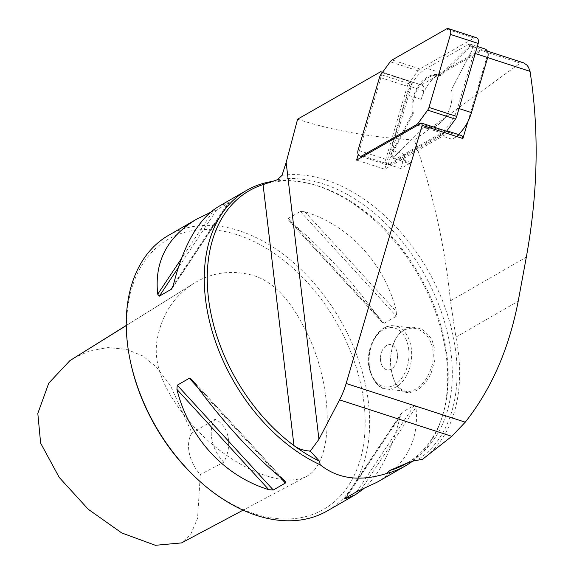 <?xml version="1.0" encoding="UTF-8"?>
<svg xmlns="http://www.w3.org/2000/svg" width="574" height="574" viewBox="0 0 574 574"><rect width="100%" height="100%" fill="white"/><g stroke="black" fill="none" stroke-linecap="round" stroke-linejoin="round"><path stroke-width="0.43" stroke-dasharray="2.87 2.15" d="M404.957 154.485A7.634 5.281 -72 0 0 407.719 163.088A7.634 5.281 -72 0 0 411.242 162.593L400.817 168.548L404.957 154.485L392.386 150.402L388.246 164.465L445.876 131.539A5.087 3.523 108 0 1 446.601 131.216M400.817 168.548L388.246 164.465M460.8 135.292A5.087 3.523 -72 0 0 458.447 135.622L452.061 139.274L438.177 134.761A37.525 25.974 -72 0 0 457.578 108.099L473.794 53.038A7.634 5.281 -72 0 0 471.039 44.435A7.634 5.281 -72 0 0 467.509 44.93L426.69 68.249A37.525 25.974 -72 0 0 407.289 94.918L391.073 149.979A7.634 5.281 -72 0 0 393.836 158.575A7.634 5.281 -72 0 0 397.359 158.08L438.177 134.761M467.875 121.674L486.824 57.321A6.357 4.405 -72 0 0 484.528 50.153A6.357 4.405 -72 0 0 481.586 50.569L433.887 77.82A37.525 25.974 -72 0 0 421.173 99.424L423.712 90.814A5.087 3.523 -72 0 0 421.876 85.081A5.087 3.523 -72 0 0 421.373 84.974L380.634 71.743M484.922 48.941A7.634 5.281 -72 0 0 481.392 49.443L440.574 72.762A37.525 25.974 -72 0 0 433.887 77.82L421.373 84.974M452.061 139.274A37.525 25.974 -72 0 0 458.425 134.524M130.743 363.005A155.827 104.375 -119.9 0 1 215.81 230.109A155.827 104.375 -119.9 0 1 361.591 388.168A155.827 104.375 -119.9 0 1 322.861 509.777A155.827 104.375 -119.9 0 1 197.879 479.563M190.152 285.83C171.827 298.76 160.713 317.408 156.81 341.795C153.918 362.761 162.119 385.958 181.406 411.371C215.221 458.052 277.041 491.179 306.645 476.37C335.812 461.116 333.394 379.981 303.316 325.982C288.557 297.389 271.452 280.435 252.008 275.118C230.798 269.744 211.325 272.55 193.603 283.549L126.237 325.587M382.298 72.633A5.087 3.523 108 0 1 382.349 72.69L358.255 154.506M382.349 72.69L410.51 81.838A5.087 3.523 108 0 1 411.135 86.724L392.386 150.402L391.073 149.979M421.173 99.424L407.289 94.918M411.242 162.593L397.359 158.08M523.466 62.803L522.118 62.559L520.245 63.118L414.292 139.999C432.868 192.139 444.922 245.758 450.439 300.848L455.914 337.125A162.184 108.637 -119.9 0 1 422.543 459.286M297.605 119.177C331.27 130.334 370.165 137.272 414.292 139.999M263.064 184.606A157.412 105.437 -119.9 0 1 308.245 183.293A157.412 105.437 -119.9 0 1 442.403 416.179A157.412 105.437 -119.9 0 1 406.313 463.548M272.88 181.362A159.005 106.506 -119.9 0 1 306.279 182.855A159.005 106.506 -119.9 0 1 444.025 342.326A159.005 106.506 -119.9 0 1 441.786 418.094A159.005 106.506 -119.9 0 1 412.484 461.231M289.21 220.717C320.314 246.052 350.951 279.481 381.114 321.002L382.714 322.76L384.336 323.184L396.383 316.238L396.713 312.019C384.623 263.624 349.738 225.56 304.808 211.734L300.338 211.433L288.284 218.371L288.162 219.655L381.114 321.002M376.989 482.275C406.471 464.502 419.443 439.49 415.906 407.231L414.335 405.251L402.281 412.189L400.315 416.215C391.877 450.188 379.629 474.389 363.564 488.826M210.07 212.602L216.8 209.797L228.854 202.859L228.337 202.557L218.256 206.712M172.709 287.208L228.854 202.859L228.337 202.557L173.319 285.221M168.577 235.333A159.005 106.506 -119.9 0 1 365.997 387.271A159.005 106.506 -119.9 0 1 327.309 510.889M391.784 372.426L391.92 373.086C396.175 390.342 404.412 396.117 416.645 390.406C422.557 386.926 427.4 381.107 431.182 372.957L434.705 360.515C435.544 350.032 434.468 350.147 434.339 347.909L432.631 342.154C432.021 338.839 428.635 334.699 422.471 329.734C408.501 323.499 398.492 329.175 392.451 346.775C390.284 355.306 390.062 363.859 391.784 372.418L391.655 371.837C389.954 364.368 390.176 356.189 392.315 347.284C395.809 333.63 404.799 327.438 413.99 328.242C420.247 329.512 425.061 332.741 428.434 337.921C432.466 344.242 433.973 351.704 432.947 360.307C433.169 365.344 426.798 379.658 423.454 382.384C417.513 389.072 411.838 392.071 406.421 391.396C399.03 390.298 393.628 382.349 391.784 372.469L391.655 371.837M397.158 352.558A12.721 8.445 -83.2 0 0 390.492 344.644A12.721 8.445 -83.2 0 0 380.591 356.267A12.721 8.445 -83.2 0 0 387.464 369.907A12.721 8.445 -83.2 0 0 397.158 352.558A12.721 8.445 96.8 0 1 387.457 369.907A12.721 8.445 96.8 0 1 380.784 361.986A12.721 8.445 96.8 0 1 390.485 344.644A12.721 8.445 96.8 0 1 397.158 352.558M449.564 132.214L384.774 169.23L356.612 160.089M384.774 169.23L410.51 81.838M223.745 462.206A31.8 21.303 -119.9 0 1 215.092 419.3C228.789 425.277 232.951 445.553 223.745 462.206L200.312 474.511L197.549 518.379L190.755 534.243L181.549 542.904M73.293 358.384L89.831 350.779L107.941 347.586L126.502 349.336L142.948 355.98L156.444 367.13L170.421 385.506L191.938 433.018A31.8 21.303 60.1 0 0 200.312 474.511M191.938 433.018L215.092 419.3M476.37 37.705A5.087 3.523 -72 0 0 474.016 38.035L419.895 68.952A6.357 4.405 -72 0 0 417.922 70.781L408.595 83.596A6.357 4.405 -72 0 0 407.289 86.287L385.793 159.292A5.087 3.523 -72 0 0 387.629 165.025A5.087 3.523 -72 0 0 389.976 164.695L444.097 133.771A6.357 4.405 -72 0 0 446.077 131.948L446.579 131.245M423.712 127.758A27.667 19.15 -72 0 0 447.038 114.499A27.667 19.15 -72 0 0 451.889 99.567A27.667 19.15 -72 0 0 451.551 89.501L472.201 49.967A3.179 2.203 -72 0 0 472.682 48.381A3.179 2.203 -72 0 0 471.735 45.733A3.179 2.203 -72 0 0 469.31 46.236L440.28 74.972A27.667 19.15 -72 0 0 419.164 84.801A27.667 19.15 -72 0 0 412.448 113.229L391.798 152.763A3.179 2.203 -72 0 0 391.82 156.587A3.179 2.203 -72 0 0 394.69 156.494L424.136 127.234A27.028 18.705 -72 0 0 447.124 114.341A27.028 18.705 -72 0 0 451.867 99.754A27.028 18.705 -72 0 0 451.48 89.644L472.273 49.83A2.547 1.758 -72 0 0 472.66 48.568A2.547 1.758 -72 0 0 471.9 46.444A2.547 1.758 -72 0 0 469.963 46.846L440.732 75.782A27.028 18.705 -72 0 0 419.895 85.325A27.028 18.705 -72 0 0 413.388 113.365L392.594 153.179A2.547 1.758 -72 0 0 392.609 156.236A2.547 1.758 -72 0 0 394.905 156.164L424.136 127.234M412.448 113.229L413.388 113.365M440.28 74.972L440.732 75.782M458.447 135.622L445.876 131.539M423.712 90.814L411.135 86.724M487.663 57.594L486.824 57.321M520.245 63.118L481.586 50.569M277.328 179.762A157.412 105.437 -119.9 0 1 431.978 288.93A157.412 105.437 -119.9 0 1 410.41 461.187A157.412 105.437 -119.9 0 1 405.926 463.555M282.006 175.364A159.959 107.144 -119.9 0 1 436.326 286.491A159.959 107.144 -119.9 0 1 417.076 460.212M288.284 218.371L384.336 323.184M300.338 211.433L396.383 316.238M304.808 211.734L396.713 312.019M345.935 497.909L400.315 416.215M344.787 498.576L402.281 412.189M356.834 491.631L414.335 405.251M360.895 489.887L415.906 407.231M197.205 386.876L279.595 476.772M192.52 380.433L284.424 480.718M212.746 211.541L181.362 258.695M216.8 209.797L178.213 267.778M369.929 369.233A31.8 21.116 -83.2 0 0 386.603 389.021A31.8 21.116 -83.2 0 0 411.357 359.963A31.8 21.116 -83.2 0 0 394.18 325.867A31.8 21.116 -83.2 0 0 369.929 369.233M369.742 368.357A29.891 19.846 96.8 0 1 393.764 327.804A29.891 19.846 96.8 0 1 403.422 375.669A29.891 19.846 96.8 0 1 369.742 368.357M455.914 337.125L518.193 301.25M450.439 300.848L526.329 257.13M440.574 72.762L426.69 68.249M459.028 108.565L457.578 108.099M475.243 53.504L473.794 53.038M481.392 49.443L467.509 44.93M469.31 46.236L469.963 46.846M391.798 152.763L392.594 153.179M407.289 86.287L379.558 77.282M385.793 159.292L358.061 150.288M389.976 164.695L363.564 156.114M444.097 133.771L417.685 125.197M446.077 131.948L420.441 123.618M474.016 38.035L446.292 29.03M419.895 68.952L392.171 59.947M417.922 70.781L390.191 61.777M408.595 83.596L380.871 74.591M382.535 72.302L421.876 85.081M484.528 50.153L487.304 51.057M407.318 462.967L410.41 461.187L405.309 463.842M308.245 183.293L306.279 182.855M442.403 416.179L441.786 418.094M381.968 322.057L288.471 220.036M344.364 498.885L401.592 412.907M191.759 379.471L285.113 481.335M229.277 202.543L172.049 288.521M413.998 328.249L394.18 325.867C378.682 323.112 364.483 348.389 369.29 368.903C373.681 382.506 379.45 389.215 386.603 389.021L406.421 391.396M392.307 347.284L392.451 346.775M391.784 372.469L391.92 373.086M126.23 325.458L193.603 283.549M306.645 476.37L243.111 510.164M407.719 163.088L393.836 158.575M477.31 46.472L471.039 44.435M387.629 165.025L362.345 156.81"/><path stroke-width="0.86" d="M458.425 134.524A37.525 25.974 -72 0 0 467.875 121.674A37.525 25.974 -72 0 0 471.462 112.604L487.678 57.544A7.634 5.281 -72 0 0 484.922 48.941L477.31 46.472M462.909 138.549A5.087 3.523 -72 0 0 460.8 135.292L448.222 131.209A5.087 3.523 108 0 1 449.564 132.214L421.402 123.073A5.087 3.523 108 0 1 422.17 125.319L462.909 138.549L467.875 121.674M363.564 488.826L355.385 494.716L327.309 510.889A159.005 106.506 -119.9 0 1 198.948 480.531L197.879 479.563A155.827 104.375 -119.9 0 1 130.743 363.005L130.442 361.598A159.005 106.506 -119.9 0 1 168.577 235.333L196.652 219.16L210.07 212.602M358.255 154.506L356.612 160.089L421.402 123.073M487.304 51.057L523.596 62.846L526.803 65.02L528.439 67.151L530.032 71.355C539.266 130.556 538.032 192.484 526.329 257.13L518.193 301.25C509.002 348.841 491.358 389.15 465.256 422.177L451.788 436.326L422.543 459.286L413.022 461.087L405.323 463.835L390.011 470.4L386.618 473.471C360.027 481.851 337.892 478.96 320.22 464.796L319.467 461.187A157.412 105.437 -119.9 0 1 293.974 445.618A157.412 105.437 -119.9 0 1 208.441 297.985A157.412 105.437 -119.9 0 1 263.064 184.606L277.328 179.762L282.006 175.364L286.153 162.485L297.605 119.177L380.634 71.743A5.087 3.523 108 0 1 381.136 71.85A5.087 3.523 108 0 1 382.298 72.633M319.467 461.187L310.276 451.085L318.936 439.332L339.55 399.87A63.599 44.019 -72 0 0 346.151 383.489L422.17 125.319M446.601 131.216A5.087 3.523 108 0 1 448.222 131.209M310.276 451.085L309.451 451.013C303.546 450.626 298.387 448.825 293.974 445.618L263.064 184.606M407.318 462.967L406.313 463.548A157.412 105.437 -119.9 0 1 390.011 470.4M320.22 464.796A159.005 106.506 -119.9 0 1 210.873 326.606A159.005 106.506 -119.9 0 1 246.605 190.381A159.005 106.506 -119.9 0 1 272.88 181.362M412.484 461.231A159.005 106.506 -119.9 0 1 405.337 465.945A159.005 106.506 -119.9 0 1 386.618 473.471M355.385 494.716L345.297 498.871L344.787 498.576L356.834 491.631L376.989 482.275L405.337 465.945M345.935 497.909L345.297 498.871L344.787 498.576M268.833 489.694C223.896 475.868 189.018 437.804 176.928 389.416L177.251 385.19L189.492 378.173L190.561 378.417L192.52 380.433C222.69 421.947 253.321 455.376 284.424 480.718L285.587 481.966L285.35 483.057L273.303 490.002L268.833 489.694L176.928 389.416M246.605 190.381L218.256 206.712C198.396 218.938 183.415 245.105 173.319 285.221L171.353 289.246L159.307 296.184L157.728 294.204C154.191 261.938 167.163 236.926 196.652 219.16M198.948 480.531A159.005 106.506 -119.9 0 1 130.442 361.598M243.111 510.164L181.549 542.904L155.375 545.3L121.738 532.952L88.245 509.267L59.194 477.396L40.632 443.114L37.819 413.431L48.768 383.138L69.935 360.601L126.23 325.458M446.579 131.245L455.397 119.134A6.357 4.405 -72 0 0 456.71 116.443L478.207 43.437A5.087 3.523 -72 0 0 476.37 37.705L448.646 28.7A5.087 3.523 -72 0 0 446.292 29.03L392.171 59.947A6.357 4.405 -72 0 0 390.191 61.777L380.871 74.591A6.357 4.405 -72 0 0 379.558 77.282L358.061 150.288A5.087 3.523 -72 0 0 359.905 156.02A5.087 3.523 -72 0 0 362.251 155.69L416.372 124.773A6.357 4.405 -72 0 0 418.353 122.944L427.673 110.129A6.357 4.405 -72 0 0 428.986 107.438L450.482 34.433A5.087 3.523 -72 0 0 448.646 28.7M318.936 439.332L286.153 162.485M465.256 422.177L346.151 383.489M530.032 71.355L487.663 57.594M451.788 436.326L339.55 399.87M311 451.968A157.412 105.437 -119.9 0 1 309.451 451.013M405.926 463.555A157.412 105.437 -119.9 0 1 404.577 464.194M177.251 385.19L273.303 490.002M189.298 378.252L197.205 386.876M279.595 476.772L285.35 483.057M181.362 258.695L157.728 294.204M178.213 267.778L159.307 296.184M172.709 287.208L171.353 289.246M126.237 325.587L69.935 360.601M471.462 112.604L459.028 108.565M487.678 57.544L475.243 53.504M363.564 156.114L362.251 155.69M417.685 125.197L416.372 124.773M420.441 123.618L418.353 122.944M455.397 119.134L427.673 110.129M456.71 116.443L428.986 107.438M478.207 43.437L450.482 34.433M381.136 71.85L382.535 72.302M362.345 156.81L359.905 156.02"/></g></svg>
